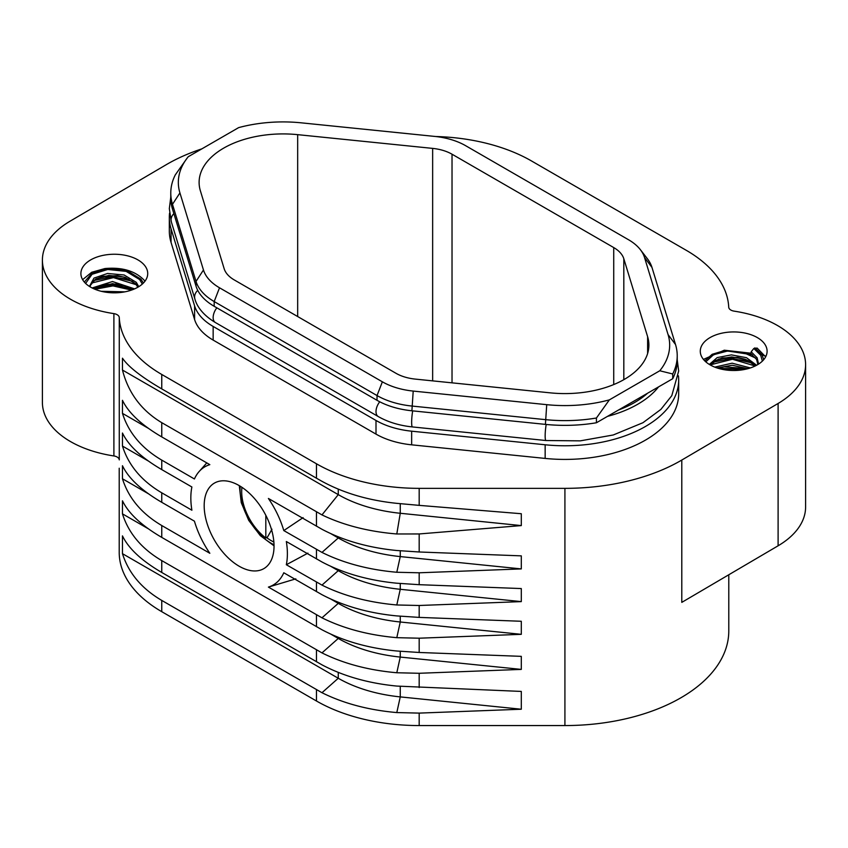 <?xml version="1.0" encoding="UTF-8"?>
<svg xmlns="http://www.w3.org/2000/svg" width="848" height="848" viewBox="0 0 848 848"><rect width="100%" height="100%" fill="white"/><g stroke="black" fill="none" stroke-linecap="round" stroke-linejoin="round"><path stroke-width="1.27" d="M613.729 384.557L613.729 247.574A36.316 20.967 0 0 1 623.821 258.757L647.618 336.688A83.984 48.484 0 0 1 648.89 345.104A83.984 48.484 0 0 1 624.298 379.395A83.984 48.484 0 0 1 550.331 392.857L415.35 379.109A36.316 20.967 0 0 1 395.974 373.29L234.271 279.935A36.316 20.967 0 0 1 224.179 268.752L200.382 190.811A83.984 48.484 0 0 1 199.11 182.394A83.984 48.484 0 0 1 223.702 148.114A83.984 48.484 0 0 1 297.669 134.652L297.669 316.537M179.924 192.899L203.467 269.982A57.823 33.379 0 0 0 219.515 287.79L382.363 381.812A57.823 33.379 0 0 0 413.209 391.076L546.727 404.666A104.76 60.484 0 0 0 609.362 399.874L659.776 370.767A104.76 60.484 0 0 0 668.076 334.6L644.533 257.527A57.823 33.379 0 0 0 640.378 249.694A57.823 33.379 0 0 0 628.485 239.719L465.637 145.697A57.823 33.379 0 0 0 434.791 136.422L301.273 122.833A104.76 60.484 0 0 0 238.638 127.624L188.224 156.732A104.76 60.484 0 0 0 187.461 157.707A104.76 60.484 0 0 0 179.924 192.899L172.483 204.326A112.307 64.84 180 0 1 170.777 193.068A112.307 64.84 180 0 1 175.292 174.879L187.238 157.982M613.729 247.574L452.026 154.209A36.316 20.967 0 0 0 432.65 148.389L297.669 134.652M609.362 399.874L596.43 418.011A112.307 64.84 180 0 1 545.412 419.633L411.895 406.044A65.37 37.736 180 0 1 377.031 395.56L214.184 301.549A65.37 37.736 180 0 1 196.026 281.409L172.483 204.326L172.483 209.074A112.307 64.84 0 0 1 170.777 197.817L170.777 193.068M640.378 249.694L647.268 258.587A65.37 37.736 180 0 1 651.974 267.438L675.517 344.521A112.307 64.84 180 0 1 677.223 355.778A112.307 64.84 180 0 1 672.708 373.979L659.776 370.767M172.483 209.074L196.026 286.158A65.37 37.736 0 0 0 214.184 306.287L214.184 301.549L219.515 287.79M214.184 306.287L377.031 400.309A65.37 37.736 0 0 0 411.895 410.792L413.209 391.076M411.895 410.792L545.412 424.382A112.307 64.84 0 0 0 596.43 422.76L596.43 418.011M672.708 373.979L672.708 378.717A112.307 64.84 0 0 0 677.223 360.527L677.223 355.778M672.708 378.717L596.43 422.76M618.457 410.04A98.506 56.869 0 0 0 647.596 393.218M169.568 213.134A113.759 65.678 0 0 0 169.324 217.385A113.759 65.678 0 0 0 171.052 228.79L171.052 242.433L194.595 319.516A66.822 38.573 0 0 0 213.155 340.09L376.003 434.112A66.822 38.573 0 0 0 411.651 444.829L545.158 458.418A113.759 65.678 0 0 0 678.676 393.737L678.676 380.095A113.759 65.678 0 0 0 678.432 375.844M171.052 228.79L194.595 305.874A66.822 38.573 0 0 0 213.155 326.448L213.155 340.09M213.155 326.448L376.003 420.47A66.822 38.573 0 0 0 411.651 431.187L411.651 444.829M411.651 431.187L545.158 444.776A113.759 65.678 0 0 0 678.676 380.095M521.297 709.225L419.177 713.104L396.8 712.574L400.256 696.897L521.297 709.225L521.297 691.427L396.8 686.074C368.541 683.318 343.588 676.248 321.975 664.843L161.756 572.464L161.756 560.602C141.648 548.773 128.557 533.191 122.462 513.856L122.462 500.808C128.557 513.453 141.648 525.654 161.756 537.388L321.975 629.767C343.588 641.173 368.541 648.243 396.8 650.999L419.177 652.472L419.177 638.205L396.8 637.675C368.541 635.184 343.588 628.559 321.975 617.821L268.403 587.092L295.804 578.855M161.756 537.388L161.756 525.527L209.827 553.278A68.275 39.421 60 0 1 194.425 521.17L161.756 502.313C141.648 490.568 128.557 478.378 122.462 465.732L122.462 478.77L148.464 493.79M161.756 502.313L161.756 492.815L191.892 510.22A68.275 39.421 60 0 1 191.892 486.996L161.756 469.601C141.648 457.867 128.557 445.677 122.462 433.021L122.462 446.069L148.464 461.079M161.756 469.601L161.756 460.114L194.425 478.972A68.275 39.421 60 0 1 199.121 471.552A68.275 39.421 60 0 1 209.827 464.651L161.756 436.9C141.648 425.166 128.557 412.965 122.462 400.32L122.462 413.368L148.464 428.378M303.096 517.651L283.794 530.572A68.275 39.421 60 0 0 268.403 498.465L321.975 529.279C343.588 540.685 368.541 547.755 396.8 550.511L419.177 551.984L419.177 533.954L396.8 533.975C368.53 531.632 343.588 525.272 321.975 514.906L161.756 422.664C141.404 410.443 128.313 392.9 122.462 370.046L338.267 494.638L321.975 514.906M400.256 550.818L400.256 556.585L396.8 572.262L419.177 572.792L521.297 568.913L521.297 555.864L419.177 551.984M396.8 572.262C368.541 569.771 343.588 563.157 321.975 552.408L283.794 530.572M307.919 553.14L286.327 564.736A68.275 39.421 60 0 0 286.327 541.522L321.975 561.98C343.588 573.386 368.541 580.467 396.8 583.212L419.177 584.685L419.177 572.792M268.403 587.092A68.275 39.421 60 0 0 283.794 572.771L321.975 594.692C343.588 606.087 368.541 613.168 396.8 615.913L419.177 617.397L419.177 605.493L396.8 604.974C368.541 602.472 343.588 595.858 321.975 585.109L286.327 564.736M122.462 513.856L148.464 528.866M330.752 634.103L338.267 638.449A116.208 67.098 180 0 0 400.256 657.073L521.297 669.401L419.177 673.28L396.8 672.75C368.541 670.259 343.588 663.634 321.975 652.896L338.267 638.449L338.267 637.314M728.782 574.774L728.782 630.944A163.876 94.616 0 0 1 564.916 725.559L419.177 725.559L419.177 713.104M564.916 725.559L564.916 488.353L419.177 488.353A145.262 83.867 0 0 1 316.463 463.782L161.756 374.466A145.262 83.867 0 0 1 119.271 317.555A7.261 4.198 0 0 0 113.897 313.622L113.897 455.948L113.897 313.622M400.256 503.68L400.256 513.273L521.297 525.59L521.297 513.729L419.177 505.366L419.177 488.353M521.297 525.59L419.177 533.954M400.256 583.519L400.256 589.296L521.297 601.614L521.297 588.565L419.177 584.685M521.297 601.614L419.177 605.493M400.256 616.231L400.256 621.997L521.297 634.325L521.297 621.277L419.177 617.397M521.297 634.325L419.177 638.205M521.297 669.401L521.297 656.352L419.177 652.472M396.8 533.975L400.256 513.273A116.208 67.098 180 0 1 338.267 494.638L338.267 489.126M330.752 533.615L338.267 537.961L321.975 552.408M521.297 568.913L400.256 556.585A116.208 67.098 180 0 1 338.267 537.961L338.267 536.826M330.752 566.326L338.267 570.662L321.975 585.109M396.8 604.974L400.256 589.296A116.208 67.098 180 0 1 338.267 570.662L338.267 569.538M330.752 599.027L338.267 603.363L321.975 617.821M396.8 637.675L400.256 621.997A116.208 67.098 180 0 1 338.267 603.363L338.267 602.239M161.756 560.602L321.975 652.896M564.916 488.353A163.876 94.616 0 0 0 681.792 460.051L778.104 403.468A95.877 55.353 0 0 0 805.6 364.672A95.877 55.353 0 0 0 734.538 311.205L734.103 311.131A7.261 4.198 0 0 1 728.729 307.209A145.262 83.867 0 0 0 686.244 250.298L531.537 160.982A145.262 83.867 0 0 0 435.522 136.507M681.792 460.051L681.792 602.377L778.104 545.794A95.877 55.353 0 0 0 805.6 506.998L805.6 364.672M400.256 686.382L400.256 696.897A116.208 67.098 180 0 1 338.267 678.262L321.975 692.71C343.588 703.458 368.541 710.083 396.8 712.574M419.177 505.366L396.8 503.341C368.53 500.447 343.588 493.101 321.975 481.325L316.463 478.208L316.463 463.782M316.463 478.208L161.756 388.893C141.404 377.021 128.313 366.781 122.462 358.185L122.462 370.046M161.756 572.464C141.648 560.729 128.557 548.529 122.462 535.883L122.462 553.67L338.267 678.262L338.267 672.39M419.177 725.559A145.262 83.867 0 0 1 316.463 700.999L161.756 611.684L161.756 600.426L321.975 692.71M161.756 600.426C141.648 588.597 128.557 573.015 122.462 553.67M119.218 468.234L119.218 552.377A145.262 83.867 180 0 0 161.756 611.684M201.898 148.845A163.876 94.616 0 0 0 166.208 164.713L69.896 221.296A95.877 55.353 0 0 0 42.4 260.092A95.877 55.353 0 0 0 113.462 313.559M119.271 317.555L119.271 459.881A7.261 4.198 0 0 0 113.897 455.948M42.4 260.092L42.4 402.418A95.877 55.353 0 0 0 113.462 455.885M96.418 278.706L104.908 276.861L129.203 279.087M123.723 292.051A33.411 19.292 180 0 1 80.899 273.533A33.411 19.292 180 0 1 104.908 255.025A33.411 19.292 180 0 1 147.722 273.533A33.411 19.292 180 0 1 123.723 292.051M82.638 279.66L91.679 272.272L104.908 268.551C121.836 267.035 134.8 270.798 143.821 279.829L144.934 281.26M96.418 287.006L104.908 285.161L129.203 287.387M743.092 369.728A33.411 19.292 180 0 1 700.278 351.22A33.411 19.292 180 0 1 724.277 332.713A33.411 19.292 180 0 1 767.101 351.22A33.411 19.292 180 0 1 743.092 369.728M750.671 353.181L724.277 350.203L703.437 359.404M748.593 360.739L724.277 358.503L715.797 360.358M747.66 368.742L724.277 366.802L717.588 368.127M765.649 356.849L757.126 348.072L753.83 348.475L751.18 351.803L750.946 353.775L756.586 359.414L757.879 364.523M169.324 217.385L169.324 231.027A113.759 65.678 0 0 0 171.052 242.433M161.756 460.114C141.648 448.285 128.557 432.703 122.462 413.368M161.756 492.815C141.648 480.986 128.557 465.404 122.462 446.069M161.756 525.527C141.648 513.697 128.557 498.115 122.462 478.77M269.759 562.902A49.385 28.514 60 0 1 263.802 568.648A49.385 28.514 60 0 1 218.18 546.07A49.385 28.514 60 0 1 208.46 488.84A49.385 28.514 60 0 1 214.417 483.095A49.385 28.514 60 0 1 260.039 505.673A49.385 28.514 60 0 1 269.759 562.902M265.816 515.308L265.816 537.982A39.951 23.066 60 0 1 241.966 487.324M265.816 537.982L267.533 536.985L271.985 529.216M266.569 537.547A40.672 23.479 -120 0 0 273.872 542.031M203.467 269.982L196.026 281.409L196.026 286.158M382.363 381.812L377.031 395.56L377.031 400.309M546.727 404.666L545.412 424.382M668.076 334.6L675.517 344.521M644.533 257.527L651.974 267.438M316.463 526.216L316.463 511.98M316.463 558.917L316.463 549.43M316.463 591.628L316.463 582.141M316.463 626.704L316.463 614.842M419.177 687.548L419.177 673.28M396.8 672.75L400.256 657.073L400.256 651.306M316.463 661.779L316.463 649.918M316.463 700.999L316.463 689.742M161.756 388.893L161.756 374.466M778.104 545.794L778.104 403.468M161.756 436.9L161.756 422.664M545.158 444.776L545.158 458.418M376.003 420.47L376.003 434.112M194.595 305.874L194.595 319.516M647.618 353.531L647.618 336.688M623.821 258.757L623.821 379.671M452.026 154.209L452.026 382.851M432.65 380.879L432.65 148.389M124.889 291.839L101.272 291.299M131.493 290.08L112.943 285.893L94.997 289.274M134.588 288.871L112.498 281.536L92.135 287.97M136.337 284.737L113.462 277.603L91.213 283.137M138.754 286.688L136.327 282.363L124.105 274.985L107.548 273.469L93.98 278.102L89.432 286.412M142.316 284.059L139.666 279.564L126.172 271.381L107.76 269.473L92.05 274.275L85.616 283.423M119.674 292.581L106.371 292.274M132.903 289.56L112.636 283.592L93.651 288.702M135.691 283.698L124.105 277.042L108.788 275.409L95.57 279.13L89.496 286.454M132.776 289.613L112.985 285.055L93.799 288.765M132.977 281.419L112.954 276.755L93.577 280.571M143.397 283.031L140.948 279.172L127.338 270.798L108.65 268.551L92.156 273.003L84.344 282.066M744.82 369.41L720.228 368.88M750.395 367.926L732.121 363.188L714.769 367.12M755.176 365.997L732.428 359.245L710.592 364.788M756.628 365.244L746.463 357.686L731.4 354.877L717.196 357.591L709.352 364.439M755.716 358.089L742.816 352.27L727.213 351.104L713.507 354.74L705.812 361.852M758.568 364.099L757.147 357.792L751.18 351.803M762.384 361.1L760.709 355.28L753.83 348.475M747.915 368.679L732.216 365.244L717.122 367.979L732.184 365.244L747.872 368.689M755.504 365.838L745.466 359.351L731.665 356.934L718.489 359.117L710.2 364.937M746.611 369.007L718.532 368.414M752.356 363.061L732.333 358.407L712.956 362.213M752.346 354.761L724.574 350.553L712.161 354.305L704.783 360.898M765.14 355.895L762.076 354.994L754.847 347.871M763.719 359.669L762.076 354.994M677.223 359.785L678.676 371.042L671.796 395.666L660.878 409.404L642.943 422.717L613.252 434.982L580.308 440.854L545.953 440.525L412.435 426.936C399.472 425.59 388.077 422.134 378.261 416.559L215.413 322.547C201.866 314.449 196.556 305.216 194.913 299.068L171.37 221.985A10.897 8.756 -17 0 1 173.872 213.601M194.913 299.068A10.897 8.756 -17 0 1 197.743 290.355M215.413 322.547A10.897 6.286 -60 0 1 216.844 307.824M378.261 416.559A10.897 6.286 -60 0 1 379.745 401.782M412.435 426.936A10.897 1.548 -84.2 0 1 412.7 410.867M545.953 440.525A10.897 1.548 -84.2 0 1 546.207 424.456M607.507 416.357A102.862 59.392 0 0 0 658.546 386.9M274.021 544.776A43.926 25.366 60 0 1 240.196 486.19M187.461 157.707L186.825 158.523M199.121 471.552L206.785 462.891M106.403 292.274L119.642 292.581M93.746 288.733L103.032 284.599L117.427 283.932L125.536 285.829L132.818 289.603M90.111 286.836L90.725 284.016L95.559 279.183L103.032 276.3L117.427 275.632L125.536 277.529L135.871 284.154L137.789 287.26M710.412 365.064L714.822 360.909L722.242 357.983L737.548 357.379L745.233 359.287L750.226 361.64L755.345 365.912M171.37 221.985L169.324 208.64L170.777 197.075M274.031 545.826L260.304 535.629L248.697 520.333L241.256 502.641L239.295 485.65"/></g></svg>
